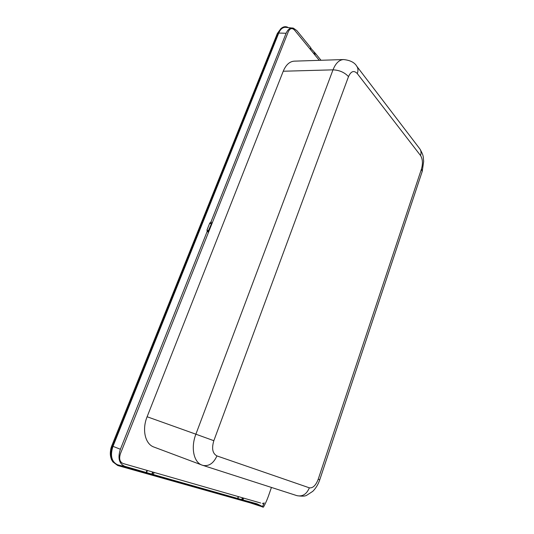<?xml version="1.0" encoding="UTF-8"?>
<svg xmlns="http://www.w3.org/2000/svg" width="534" height="534" viewBox="0 0 534 534"><rect width="100%" height="100%" fill="white"/><g stroke="black" fill="none" stroke-linecap="round" stroke-linejoin="round"><path stroke-width="0.8" d="M146.209 472.396L146.99 470.381L123.167 463.539C119.783 462.104 118.862 458.846 120.404 453.766L212.258 222.872L211.457 223.753L210.169 222.805L209.775 223.032L207.005 229.974L207.179 231.409L120.397 449.261C117.587 458.079 119.062 463.766 124.822 466.329L151.81 474.132L152.631 471.996M207.179 231.409L208.487 232.337L208.3 230.895L211.457 223.753M146.99 470.381L260.639 503.001M117.874 464.854L117.467 464.727C111.506 461.71 110.017 455.582 112.994 446.337L278.755 33.041L286.111 33.275L210.957 221.924L212.258 222.872L288.373 31.519C290.129 28.148 292.218 27.708 294.635 30.218L319.279 60.342M287.866 27.341C285.87 26.373 283.941 26.506 282.072 27.748L278.401 32.794L112.474 446.351C110.238 452.485 110.371 457.658 112.854 461.883L117.727 465.521L250.413 502.928L263.429 507.173C265.538 503.475 267.507 498.923 269.33 493.509L271.432 487.442M262.421 507.066L262.601 506.552L252.669 503.048L256.988 503.822L262.601 506.552L264.223 502.881L263.149 504.984M216.931 455.916C212.545 453.546 211.517 448.48 213.84 440.704L348.502 76.622C351.025 71.122 353.955 70.114 357.293 73.592L420.558 155.554C422.674 159.032 422.988 163.477 421.493 168.904L318.224 479.218C315.814 485.439 312.857 488.303 309.36 487.829L216.931 455.916C213.573 463.352 208.894 466.509 202.873 465.394L153.905 447.045C145.181 444.141 141.797 429.676 147.11 416.754L283.234 71.236C285.917 64.868 289.568 61.51 294.187 61.156L343.469 59.548C339.103 59.895 335.612 63.326 333.002 69.847L195.885 434.195L147.11 416.754M111.966 445.336C109.677 451.437 109.784 456.637 112.287 460.949C111.88 459.787 111.359 460.922 110.331 454.467C110.498 447.772 111.332 447.385 111.94 445.323L112.474 446.351M278.755 33.041C280.303 29.377 282.466 27.461 285.243 27.301L293.4 28.162L296.857 30.632L310.741 47.673L310.428 49.522L310.955 48.167M112.027 445.189L112.534 446.197M282.072 27.741L280.944 28.556L277.266 33.655L112.073 445.076M314.84 54.915L315.42 53.407L321.027 60.282M315.42 53.407L310.888 48.334M286.111 33.275C287.966 29.136 290.396 27.428 293.4 28.162M210.957 221.924L210.169 222.805M151.81 474.132L241.715 499.617L242.369 497.761M256.988 503.822L241.715 499.617M208.3 230.895L207.005 229.974M211.057 223.966L209.775 223.032M313.852 53.707L314.306 52.526M238.284 496.587L237.657 498.335M263.776 503.175L262.341 503.475M243.611 498.115L242.997 499.851M250.413 502.928L250.579 502.454M112.08 445.069L277.266 33.655M278.448 32.681L277.313 33.542M278.401 32.794L277.219 33.776M277.286 33.562L280.944 28.556M112.994 446.337L120.397 449.261M119.709 465.434L124.822 466.329M242.109 499.684L242.75 497.868M208.474 231.255L207.172 230.328M146.596 472.583L147.411 470.501L146.596 472.59M153.371 474.426L154.139 472.43M237.89 498.436L238.524 496.653L237.904 498.456M152.277 474.212L153.078 472.123M310.154 49.188L310.741 47.673M314.146 54.067L314.653 52.746M213.84 440.704L195.885 434.195C190.631 447.599 193.708 462.351 202.032 465.101L297.031 495.679C301.85 496.4 305.041 496.293 306.589 495.352L312.777 491.34C315.914 488.189 318.244 484.345 319.759 479.799L318.224 479.218M348.502 76.622C344.53 72.377 339.357 70.121 333.002 69.847L283.234 71.236M357.293 73.592C358.294 70.735 358.16 68.339 356.892 66.423L356.605 66.036M419.637 148.626L419.918 148.993C421.146 150.828 421.359 153.018 420.558 155.554M421.493 168.904L422.194 171.507M309.36 487.829C306.676 494.15 302.564 496.774 297.031 495.679M112.514 461.329L112.287 460.949M117.467 464.727L252.695 503.055M319.759 479.799L422.26 171.301L423.676 161.248C423.048 157.19 424.216 156.489 419.918 148.993L356.892 66.423C354.689 62.505 350.217 60.215 343.469 59.548"/></g></svg>
